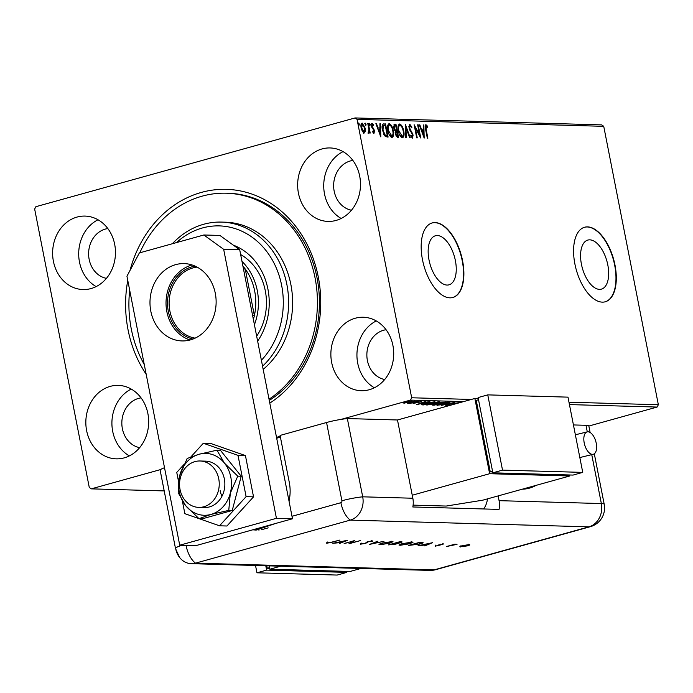 <?xml version="1.0" encoding="UTF-8"?>
<svg xmlns="http://www.w3.org/2000/svg" width="693" height="693" viewBox="0 0 693 693"><rect width="100%" height="100%" fill="white"/><g stroke="black" fill="none" stroke-linecap="round" stroke-linejoin="round"><path stroke-width="1.04" d="M146.188 374.298A114.102 97.557 91.6 0 1 128.058 329.842A114.102 97.557 91.6 0 1 127.772 280.422M129.989 270.504A114.102 97.557 91.6 0 1 226.888 189.354A114.102 97.557 91.6 0 1 318.278 276.949A114.102 97.557 91.6 0 1 269.794 403.127M269.265 400.415A110.239 94.248 -88.4 0 0 317.056 277.902A110.239 94.248 -88.4 0 0 228.274 193.26L226.273 193.2A110.239 94.248 91.6 0 1 238.808 194.542A110.239 94.248 91.6 0 1 316.06 283.706A110.239 94.248 91.6 0 1 269.031 399.211M607.813 264.969A25.45 12.76 74.5 0 0 587.803 240.081A25.45 12.76 74.5 0 0 581.427 264.224A25.45 12.76 74.5 0 0 601.437 289.12A25.45 12.76 74.5 0 0 607.813 264.969M455.396 260.672A25.45 12.76 74.5 0 0 435.386 235.776A25.45 12.76 74.5 0 0 429.01 259.927A25.45 12.76 74.5 0 0 449.021 284.823A25.45 12.76 74.5 0 0 455.396 260.672M462.577 260.776A38.678 19.395 74.5 0 0 432.163 222.947A38.678 19.395 74.5 0 0 422.47 259.65A38.678 19.395 74.5 0 0 452.893 297.479A38.678 19.395 74.5 0 0 462.577 260.776M452.728 297.522A38.678 19.395 74.5 0 0 462.257 260.863A38.678 19.395 74.5 0 0 431.999 222.99M614.994 265.072A38.678 19.395 74.5 0 0 584.58 227.243A38.678 19.395 74.5 0 0 574.887 263.946A38.678 19.395 74.5 0 0 605.301 301.776A38.678 19.395 74.5 0 0 614.994 265.072M605.145 301.819A38.678 19.395 74.5 0 0 614.674 265.168A38.678 19.395 74.5 0 0 584.416 227.287M392.914 345.46A36.746 31.419 -88.4 0 0 363.323 317.247A36.746 31.419 -88.4 0 0 331.661 362.5A36.746 31.419 -88.4 0 0 361.252 390.713A36.746 31.419 -88.4 0 0 392.914 345.46M376.264 320.928A36.746 31.419 -88.4 0 0 357.727 363.236A36.746 31.419 -88.4 0 0 374.376 387.768M114.674 244.3A36.746 31.419 -88.4 0 0 85.074 216.086A36.746 31.419 -88.4 0 0 53.413 261.33A36.746 31.419 -88.4 0 0 83.004 289.544A36.746 31.419 -88.4 0 0 114.674 244.3M98.016 219.768A36.746 31.419 -88.4 0 0 79.487 262.067A36.746 31.419 -88.4 0 0 96.136 286.599M147.886 413.6A36.746 31.419 -88.4 0 0 118.295 385.386A36.746 31.419 -88.4 0 0 86.625 430.63A36.746 31.419 -88.4 0 0 116.225 458.844A36.746 31.419 -88.4 0 0 147.886 413.6M131.237 389.068A36.746 31.419 -88.4 0 0 112.699 431.367A36.746 31.419 -88.4 0 0 129.348 455.899M359.702 176.161A36.746 31.419 -88.4 0 0 330.111 147.947A36.746 31.419 -88.4 0 0 298.44 193.2A36.746 31.419 -88.4 0 0 328.032 221.413A36.746 31.419 -88.4 0 0 359.702 176.161M343.052 151.628A36.746 31.419 -88.4 0 0 324.515 193.927A36.746 31.419 -88.4 0 0 341.164 218.468M352.867 160.438A25.139 21.492 -88.4 0 0 334.182 191.242A25.139 21.492 -88.4 0 0 351.464 210.222M141.051 397.877A25.139 21.492 -88.4 0 0 122.375 428.672A25.139 21.492 -88.4 0 0 139.648 447.652M107.839 228.577A25.139 21.492 -88.4 0 0 89.154 259.373A25.139 21.492 -88.4 0 0 106.436 278.352M386.088 329.738A25.139 21.492 -88.4 0 0 367.403 360.542A25.139 21.492 -88.4 0 0 384.676 379.521M160.611 469.568L91.251 488.86L89.267 487.422L34.65 209.017L35.889 206.687L355.076 117.94L601.749 124.887L603.733 126.325L658.35 404.729L657.111 407.06L588.851 426.039M411.763 401.082C412.612 401.256 411.859 401.671 409.502 402.321L403.135 403.04L412.24 401.204M417.74 401.299L409.494 403.586L407.744 403.499L417.74 401.299M408.731 402.512L408.974 403.309M413.045 403.482L421.716 401.706L413.219 403.378M420.642 401.914L420.729 401.446M421.301 404.634L425.112 403.187L434.927 401.784L423.64 404.92L421.292 404.677M433.004 404.764L433.09 405.188C432.103 405.128 432.501 404.859 434.268 404.365L439.102 402.884L445.365 402.079L434.087 405.214L432.493 405.076M454.816 402.338L445.781 405.544L452.044 403.101L441.19 405.414L454.816 402.338M463.582 401.602L410.438 400.104L341.077 419.386M280.249 436.304L276.507 437.344M91.251 488.86L164.206 490.913M657.111 407.06L569.438 404.591M450.216 405.318L447.661 405.682L448.215 405.119L450.961 404.989L455.024 403.196L459.667 402.694M457.657 403.265L458.437 402.711L455.544 403.213L452.616 404.651M458.48 402.009L458.394 402.486M447.6 405.396L448.215 405.119M449.324 404.937L448.821 405.362M437.491 404.807L437.604 405.405C436.443 405.154 437.508 404.582 440.8 403.672L449.428 402.105C450.545 402.347 449.488 402.919 446.257 403.811L436.962 405.24M449.428 402.105L450.052 402.261M427.053 404.513L427.165 405.11C426.004 404.859 427.07 404.288 430.362 403.387L438.99 401.81C440.107 402.053 439.05 402.624 435.81 403.517L426.524 404.946M438.99 401.81L439.613 401.966M416.354 404.712L425.303 401.507L422.99 402.555L429.885 401.637L416.346 404.686M418.615 401.351L419.144 401.29M417.247 401.715L417.758 401.542M414.475 401.23L415.003 401.178M413.106 401.602L413.617 401.42M407.727 401.039L408.255 400.987M406.358 401.412L406.869 401.238M365.272 131.497L364.128 133.047L362.361 131.419L361.166 127.988C360.611 125.251 360.949 123.623 362.17 123.085L365.124 128.092L365.272 131.497L363.478 133.229M368.329 132.077L368.979 129.946L367.784 123.415L368.321 123.432L370.209 133.047L369.672 133.039L369.395 131.618L368.763 133.177L368.295 132.839L368.693 131.982L368.044 132.164M372.851 132.224L373.718 132.146L373.986 130.864L371.535 126.117L372.132 123.371L373.492 124.705L373.362 125.589L372.418 124.549L372.063 126.083L374.523 130.83L373.986 133.325L372.678 131.93L372.834 131.107L373.796 132.129L373.198 132.285M372.418 124.549L371.413 125.138M383.012 124.047L385.516 123.908L388.097 137.084L385.265 136.53L382.449 130.206C381.626 126.403 382.103 124.29 383.879 123.865L383.298 123.934M395.954 124.203L398.536 137.379L397.539 137.344L395.287 134.035L395.391 131.254L393.624 127.858L394.551 124.168L395.954 124.203L395.305 124.385L395.53 125.537M405.396 124.471L410.23 137.708L409.641 137.69L405.977 127.651L406.228 137.595L405.648 137.578L405.31 124.497M417.636 124.818L418.182 124.835L420.764 138.002L415.324 128.084L417.255 137.898L416.71 137.89L414.128 124.723L419.56 134.615L417.636 124.818M426.238 126.065L426.152 129.444L427.867 138.202L427.33 138.184L425.589 129.296C424.904 126.897 425.026 125.372 425.961 124.714L427.59 126.273L427.512 127.278L426.238 126.065L425.181 126.81M603.733 126.325L357.06 119.369L411.677 397.773L471.301 399.454M568.97 402.209L658.35 404.729M424.177 138.098L419.256 124.861L419.845 124.879L421.396 129.123L423.362 129.175L423.258 124.974L423.847 124.991L424.177 138.098M410.091 125.615L409.546 127.815L413.115 135.066L412.465 138.106L410.672 135.837L410.932 135.04L412.205 136.755L412.586 135.109L409 127.781L409.788 124.264L411.928 127.183L411.616 127.841L410.091 125.615L408.853 126.524M411.027 136.556L411.755 136.876M403.707 130.916C404.487 134.676 404.054 136.971 402.416 137.82C400.398 136.954 399.029 134.624 398.319 130.83C397.548 127.062 397.999 124.783 399.653 123.978C401.645 124.853 402.997 127.166 403.707 130.916L403.196 131.055M393.269 130.622C394.048 134.381 393.615 136.677 391.978 137.526C389.96 136.66 388.591 134.329 387.881 130.535C387.11 126.767 387.56 124.489 389.215 123.683C391.207 124.558 392.559 126.871 393.269 130.622L392.758 130.76M388.886 123.718L391.095 126.282M380.803 136.876L375.883 123.64L376.472 123.657L378.023 127.902L379.989 127.954L379.885 123.752L380.474 123.77L380.803 136.876M370.218 124.402L369.984 125.494L369.317 124.376L369.551 123.293L370.218 124.402L369.334 125.667M366.077 124.29L365.843 125.372L365.176 124.264L365.41 123.181L366.077 124.29L365.194 125.554M359.329 124.099L359.095 125.182L358.428 124.073L358.662 122.99L359.329 124.099L358.446 125.364M410.438 400.104L411.677 397.773M357.06 119.369L355.076 117.94M425.32 124.896L426.94 126.455L427.59 126.273M425.502 126.265L426.074 126.109M419.317 125.026L419.845 124.879M423.362 129.175L421.396 129.123M423.267 125.156L423.847 124.991M423.302 129.193L423.336 130.518M423.449 134.936L423.492 136.452M421.89 130.475L423.518 134.918L423.397 130.518L421.361 130.622M422.981 135.066L423.518 134.918M417.671 124.974L418.182 124.835M419.421 134.65L419.75 136.33M414.812 128.222L415.324 128.084L414.483 126.542M418.927 134.788L419.56 134.615M409.303 124.463L410.698 126.057M411.399 127.33L411.928 127.183M409.312 125.805L409.849 125.676M409.043 127.954L409.546 127.815M409.433 129.27L409.979 129.115M409.927 130.371L411.798 133.229L412.448 133.056M412.604 135.204L413.115 135.066M412.612 136.339L412.266 138.063M405.353 126.299L405.864 127.685M405.396 127.815L405.977 127.651M403.404 134.381L402.382 137.82M399.021 124.16L401.533 126.576M399.298 125.502L397.99 127.555M399.809 135.282L401.931 136.521M398.354 130.986L398.865 130.847L402.347 136.443L401.697 136.625M401.481 136.651L402.122 136.469C403.447 135.785 403.794 133.931 403.17 130.908C402.607 127.91 401.533 126.048 399.939 125.329L399.038 125.537M399.939 125.329C398.588 125.961 398.232 127.807 398.865 130.847M396.5 130.475L396.76 131.783M397.591 136.045L397.851 137.353M393.996 124.35L395.305 124.385M394.36 130.024L396.639 130.44L395.677 125.546L394.022 125.736L393.459 126.524M395.842 135.837L397.73 136.01L396.898 131.791L395.131 132.571M396.526 136.174L397.73 136.01M395.313 134.173L395.816 134.026L397.167 135.993M396.63 131.783L395.816 134.026M394.828 130.431L396.639 130.44M393.659 128.014L394.161 127.876L395.478 130.249M395.062 125.528L394.161 127.876M392.966 134.087L391.943 137.526M388.86 125.208L387.552 127.261M389.371 134.988L391.493 136.226M387.915 130.691L388.426 130.553L391.909 136.149L391.259 136.33M391.043 136.356L391.684 136.174C393.009 135.49 393.355 133.636 392.732 130.613C392.169 127.616 391.095 125.754 389.501 125.035L388.6 125.242M389.501 125.035C388.149 125.667 387.794 127.512 388.426 130.553M383.238 124.047L385.516 123.908M384.866 124.09L385.091 125.242M387.153 135.75L387.413 137.058M383.809 134.52L384.667 135.473L387.292 135.715L385.239 125.251L383.281 125.528L382.995 130.223L385.308 135.291L387.292 135.715M382.631 125.702L383.688 125.32L382.631 125.702L382.094 127.157M384.667 135.473L385.308 135.291M382.484 130.371L382.995 130.223M375.944 123.804L376.472 123.657M377.494 128.049L378.023 127.902M377.503 128.084L379.989 127.954M379.885 123.934L380.474 123.77M379.929 127.971L379.963 129.296M380.076 133.714L380.119 135.23M378.517 129.253L380.136 133.697L380.024 129.296L377.988 129.4M379.608 133.844L380.136 133.697M371.483 123.545L372.851 124.879M372.903 124.87L373.492 124.705M371.682 124.749L372.262 124.593M371.561 126.221L372.063 126.083M371.82 127.157L372.375 127.001M371.725 127.183L372.496 128.188L373.146 128.014M372.496 128.188L373.414 129.522L374.055 129.34M374.003 130.968L374.523 130.83M373.873 131.012L373.345 133.506M368.91 123.475L369.568 124.584M367.818 123.571L368.321 123.432M369.014 130.423L369.256 131.653M368.884 131.757L369.395 131.618M368.745 131.8L368.122 133.359M364.769 123.354L365.428 124.471M361.607 123.276L363.253 124.809M364.613 128.24L365.124 128.092M364.717 130.622L364.622 131.67M361.755 124.445L360.932 125.563M362.37 131.436L363.556 131.956M361.192 128.136L361.703 127.988L364.059 131.843L363.418 132.025M363.253 132.042L363.894 131.869L364.579 128.075L362.404 124.272L361.573 124.471M362.404 124.272L361.703 127.988M358.021 123.163L358.679 124.281M452.884 404.01L452.988 404.504M441.337 403.69C438.73 404.409 437.863 404.868 438.738 405.076L445.712 403.802C448.302 403.083 449.159 402.624 448.284 402.425L441.311 403.543M438.123 404.201L438.738 405.076M448.232 402.165L448.769 402.546L448.622 401.793M434.139 404.859L438.314 403.872L434.139 404.859L434.797 404.218M437.924 403.257L438.037 403.863M438.175 403.161L438.314 403.872M439.197 403.543L443.667 402.382L439.648 402.893L438.478 403.482L439.197 403.543M438.253 402.668L438.478 403.482M430.899 403.395C428.291 404.114 427.425 404.582 428.3 404.781L435.273 403.508C437.863 402.789 438.721 402.33 437.846 402.131L430.873 403.248M427.685 403.906L428.3 404.781M437.794 401.871L438.331 402.252L438.184 401.507M424.263 404.582L433.229 402.087L425.649 403.205L422.669 404.443L424.263 404.582M422.479 403.638L422.669 404.443M422.063 402.884L419.031 403.958L423.579 402.928L422.02 402.668M417.281 402.286L417.377 402.806M406.089 402.226L404.244 403.179L410.75 401.368L406.055 402.07M403.785 402.338L404.244 403.179M410.706 401.143L411.079 401.455L410.932 400.701M261.391 360.273A77.356 66.138 -88.4 0 0 280.665 280.977A77.356 66.138 -88.4 0 0 228.127 226.836A77.356 66.138 -88.4 0 0 176.55 242.576M172.366 243.745A81.228 69.447 91.6 0 1 221.439 222.089A81.228 69.447 91.6 0 1 230.682 223.077A81.228 69.447 91.6 0 1 286.382 282.164A81.228 69.447 91.6 0 1 262.56 366.233M263.175 369.369A81.228 69.447 -88.4 0 0 290.895 284.684A81.228 69.447 -88.4 0 0 234.693 223.189A81.228 69.447 -88.4 0 0 225.45 222.202L221.439 222.089M233.35 245.166A60.923 52.088 91.6 0 1 257.631 341.138M144.274 364.544A110.239 94.248 91.6 0 1 129.686 290.185M139.804 252.798A110.239 94.248 91.6 0 1 226.273 193.2M256.67 336.226A54.149 46.301 -88.4 0 0 240.644 254.548M193.044 339.033A36.937 31.583 91.6 0 1 168.312 311.278A36.937 31.583 91.6 0 1 195.097 266.121M197.115 267.117A35.776 30.587 -88.4 0 0 169.88 311.027A35.776 30.587 -88.4 0 0 195.114 338.149M241.987 261.391A54.149 46.301 91.6 0 1 257.268 290.532A54.149 46.301 91.6 0 1 254.418 324.722M253.387 319.49A52.218 44.647 -88.4 0 0 254.383 315.566A52.218 44.647 -88.4 0 0 254.66 290.956A52.218 44.647 -88.4 0 0 245.253 269.031A52.218 44.647 -88.4 0 0 242.905 266.043M252.607 315.514L254.383 315.566L245.253 269.031L243.477 268.979M268.208 527.858L261.2 529.807M280.422 437.179L276.68 438.219M180.059 489.561A23.207 19.846 -88.4 0 0 198.744 507.389A23.207 19.846 -88.4 0 0 218.745 478.811A23.207 19.846 -88.4 0 0 200.052 460.984A23.207 19.846 -88.4 0 0 180.059 489.561M220.166 490.696A23.207 19.846 -88.4 0 0 221.942 496.283M150.814 311.235A38.678 33.073 91.6 0 1 184.147 263.6A38.678 33.073 91.6 0 1 215.298 293.304A38.678 33.073 91.6 0 1 181.964 340.93A38.678 33.073 91.6 0 1 150.814 311.235M190.021 340.003A38.678 33.073 91.6 0 1 166.857 311.685A38.678 33.073 91.6 0 1 192.134 264.986M219.898 235.438L239.709 249.766L292.489 518.771L195.764 545.66L179.721 545.209L126.94 276.212L139.371 252.919L203.855 234.988L219.898 235.438M239.709 249.766L223.666 249.315L276.438 518.312L179.721 545.209M223.666 249.315L203.855 234.988M292.489 518.771L276.438 518.312M183.844 464.639L176.758 472.409L178.543 481.505M182.38 501.074L184.858 513.678L198.882 518.581M199.142 518.667L219.534 525.796L226.949 526.004L253.534 496.855L245.435 455.578L210.759 443.468L203.335 443.251L190.878 456.921M219.534 525.796L246.11 496.647L253.534 496.855M246.11 496.647L238.011 455.37L245.435 455.578M238.011 455.37L203.335 443.251M198.744 507.389L204.366 507.545A23.207 19.846 -88.4 0 0 223.986 490.973A23.207 19.846 -88.4 0 0 205.674 461.148L200.052 460.984M187.179 458.471L179.73 475.511L178.188 492.706L185.629 505.604L198.986 518.667L202.451 518.762L232.233 510.481L241.216 476.247L220.417 450.285L216.961 450.19L199.108 454.244L187.179 458.471M198.986 518.667L210.923 514.44L228.768 510.386L232.233 510.481M228.768 510.386L230.31 493.182L237.76 476.143L241.216 476.247M237.76 476.143L224.402 463.08L216.961 450.19M199.108 454.244A30.942 26.455 -88.4 0 0 179.73 475.511A30.942 26.455 -88.4 0 0 185.629 505.604A30.942 26.455 -88.4 0 0 210.923 514.44A30.942 26.455 -88.4 0 0 230.31 493.182A30.942 26.455 -88.4 0 0 224.402 463.08A30.942 26.455 -88.4 0 0 199.108 454.244M292.004 516.294L340.878 502.702A1.611 1.377 -88.4 0 0 341.909 500.762L326.559 422.505L280.076 435.429L289.302 482.458A38.678 33.073 -88.4 0 1 289.016 501.082M326.559 422.505A19.343 2.555 -11.1 0 1 347.349 418.563L397.487 419.984L412.837 498.232A19.343 16.537 91.6 0 1 412.82 506.973L499.055 509.398A19.343 16.537 -88.4 0 0 499.073 500.667L498.137 495.911M181.973 545.27A19.343 2.555 -11.1 0 0 175.511 548.544L160.161 470.296A19.343 2.555 -11.1 0 1 164.518 467.723M255.015 529.183A38.678 33.073 -88.4 0 0 259.113 530.032M175.511 548.544L179.556 557.432A19.343 16.537 -88.4 0 0 195.521 563.149L350.277 520.114A19.343 16.537 -88.4 0 0 362.699 496.82L347.349 418.563L362.699 496.82A19.343 2.555 168.9 0 0 341.909 500.762M252.78 529.807L256.159 530.093L275.346 523.536M432.675 542.68L424.722 545.911L426.611 544.854L418.061 545.729L432.675 542.68M402.235 543.563L412.993 542.281L409.667 543.762L400.052 545.304L398.96 545.036L402.235 543.563M382.259 543L393.018 541.718L389.691 543.199L380.076 544.741L378.976 544.473L382.259 543M360.403 543.65L360.516 544.187L360.845 543.442L362.006 543.303L361.668 543.866L364.96 543.373L368.061 541.58L372.418 540.895L372.384 541.476L368.737 541.58L365.575 543.399L360.516 544.187L360.845 543.442M362.006 543.303L361.668 543.866M372.418 540.895L372.384 541.476L372.262 540.895M371.119 541.657L371.145 540.973M347.453 540.28L339.501 543.511L341.398 542.454L332.839 543.321L347.453 540.28M175.71 548.821A19.343 16.537 -88.4 0 0 191.285 563.669A19.343 16.537 -88.4 0 0 195.521 563.149L350.277 520.114A19.343 16.537 -88.4 0 0 362.699 496.82L412.837 498.232M331.756 542.134L339.899 540.064L332.276 542.186L326.689 543.234L326.299 542.827L331.756 542.134M326.594 542.775L326.689 543.234L326.299 542.827M344.178 543.641L354.833 540.488L350.719 543.087L360.23 540.635L348.951 543.78L353.04 541.181L344.144 543.459M369.646 544.36L377.962 541.138L372.08 543.693L383.991 541.311L369.646 544.36M401.108 541.787C402.538 541.796 402.356 542.073 400.545 542.628L395.798 544.118L388.452 544.889L399.74 541.753L402.087 541.952M422.955 542.532C423.345 542.862 422.262 543.373 419.689 544.083L408.428 545.452L419.715 542.316L423.094 542.662M443.763 543.884L435.135 546.249L443.832 543.884M442.775 544.429L442.714 543.953M440.358 544.429L440.055 545.27L439.916 544.559M439.015 545.634L439.267 544.802M446.5 546.526L454.747 544.23L457.034 544.343L446.5 546.526M460.481 546.292L460.62 546.968C459.208 546.864 459.745 546.448 462.205 545.712L469.152 544.594L469.741 545.027L467.515 545.867L459.814 546.777M469.152 544.594L469.672 544.646M573.432 424.939L586.001 425.294A19.343 2.555 -11.1 0 1 588.859 426.056L590.115 432.475M483.653 508.965A19.343 16.537 -88.4 0 0 487.465 498.882M342.221 542.125L345.296 540.886L339.709 542.056L342.221 542.125M350.632 542.654L350.719 543.087M367.446 541.761L367.559 542.342M367.247 541.831L366.476 542.298M392.325 541.467L391.623 541.779M380.258 543.996L380.076 544.741M389.068 543.173C391.814 542.35 392.377 541.883 390.757 541.761L382.891 543.017C380.162 543.84 379.599 544.308 381.211 544.421L389.068 543.173M391.519 541.259L391.666 542.013L390.696 541.476M380.154 543.442L380.301 544.196L381.211 544.421M399.896 542.619L400.069 542.117L399.211 542.091L395.59 543.095L399.896 542.619L400 541.761M394.854 543.433L390.246 544.585L395.166 544.1L396.032 543.503L394.793 543.13M395.954 543.104L396.231 543.607L396.084 542.862M412.3 542.03L411.599 542.342M400.233 544.559L400.052 545.304M409.043 543.736C411.789 542.914 412.352 542.446 410.732 542.324L402.867 543.581C400.138 544.403 399.575 544.871 401.186 544.984L409.043 543.736M411.495 541.822L411.642 542.576L410.68 542.039M400.13 544.005L400.277 544.759L401.186 544.984M422.288 542.411L421.647 542.671M419.187 542.654L410.221 545.148L419.066 544.066L421.526 542.818L419.152 542.472M421.431 542.368L421.708 542.948L421.561 542.195M427.442 544.525L430.509 543.295L424.93 544.455L427.442 544.525M466.883 545.85C468.754 545.287 469.17 544.967 468.139 544.88L462.829 545.737C460.958 546.292 460.559 546.604 461.625 546.69L466.883 545.85M468.563 544.274L468.711 545.019L468.087 544.629M460.871 545.781L461.625 546.69M596.24 443.243A11.608 5.821 -105.5 0 1 593.329 454.253A11.608 5.821 -105.5 0 1 584.208 442.905A11.608 5.821 -105.5 0 1 587.11 431.895A11.608 5.821 -105.5 0 1 596.24 443.243M413.106 505.128L446.188 506.055L482.796 500.173L569.845 475.97L489.63 473.709L474.861 398.466L397.487 419.984M478.283 398.562L474.861 398.466M569.845 475.97L569.655 474.982M478.516 399.74L476.238 400.372L490.263 471.855L492.68 471.924M489.63 473.709L412.248 495.226M492.541 471.223L490.263 471.855M487.759 394.88L478.092 397.565L492.853 472.817L573.068 475.077L582.744 472.383L567.983 397.141L487.759 394.88L502.52 470.123L492.853 472.817M502.52 470.123L582.744 472.383M360.949 568.451L350.069 571.474L269.854 569.213L280.734 566.19M269.196 565.869L269.854 569.213M269.681 568.329L267.264 568.26L266.779 565.8M267.264 568.26L269.542 567.628M346.656 571.379L346.846 572.375L337.179 575.06L256.956 572.799L266.632 570.114L265.774 565.765M256.956 572.799L255.518 565.479M346.846 572.375L266.632 570.114M425.641 129.582L426.152 129.444M410.637 131.419L411.287 131.237M395.72 130.613L396.361 130.431M386.296 135.88L386.937 135.707M422.435 404.14L422.583 404.894M184.866 545.356A1.611 1.377 -88.4 0 0 186.122 545.737L187.249 545.426M186.122 545.737A19.343 9.702 -105.5 0 0 195.521 563.149L434.164 569.88L588.92 526.845L350.277 520.114A19.343 9.702 -105.5 0 1 340.878 502.702M499.073 500.667L601.351 503.551L591.761 454.686M587.283 431.852L586.001 425.294M604.209 504.313A19.343 19.343 0 0 1 590.41 526.663A19.343 9.702 -105.5 0 1 588.92 526.845A19.343 16.537 -88.4 0 0 601.351 503.551A19.343 2.555 168.9 0 1 604.209 504.313L594.299 453.785M191.285 563.669L429.929 570.4A19.343 16.537 -88.4 0 0 434.164 569.88A19.343 9.702 -105.5 0 0 435.654 569.698L590.41 526.663M536.347 485.282L522.245 489.206A38.678 33.073 -88.4 0 0 536.061 485.369M448.64 405.31L448.492 404.565M433.783 404.79L433.636 404.036M413.938 403.413L413.79 402.659M420.937 401.697L420.79 400.944M429.929 570.4A19.343 19.343 0 0 0 435.654 569.698M327.512 542.758L327.365 542.004M361.304 543.771L361.157 543.017M371.561 541.311L371.413 540.557M400.762 542.238L400.615 541.484M442.974 544.23L442.827 543.477M440.272 544.871L440.124 544.118M435.802 545.876L435.654 545.131M439.059 545.235L438.912 544.481M579.833 457.562L593.329 454.253M575.363 434.788L587.11 431.895"/></g></svg>
